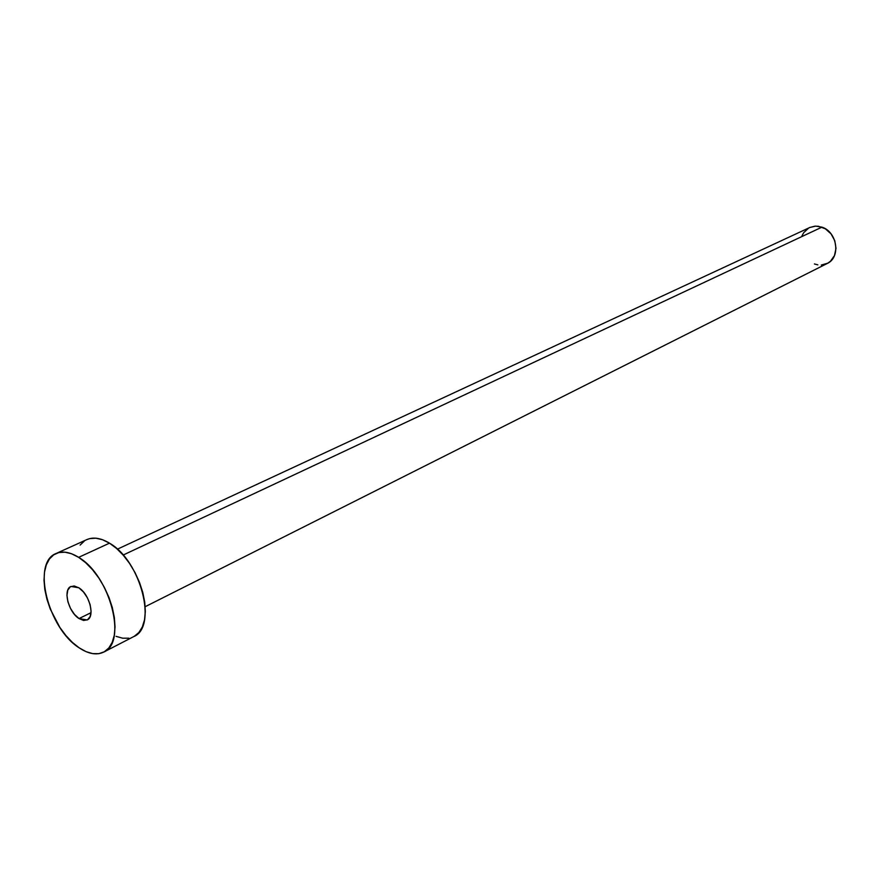 <?xml version="1.0" encoding="UTF-8"?>
<svg xmlns="http://www.w3.org/2000/svg" width="880" height="880" viewBox="0 0 880 880"><rect width="100%" height="100%" fill="white"/><g stroke="black" fill="none" stroke-linecap="round" stroke-linejoin="round"><path stroke-width="1.32" d="M79.046 618.574L91.025 612.678L79.046 618.574L83.644 620.466L87.56 619.74L90.167 616.506L91.08 611.215L90.134 604.692L87.472 597.938L83.501 591.998L78.837 587.796C89.507 594.077 95.348 616.825 87.153 619.96L79.046 618.574C68.42 612.161 62.678 589.567 70.95 586.454L78.837 587.796L74.217 585.97L70.345 586.784L67.793 590.106L66.946 595.386L67.914 601.843L70.543 608.509L74.448 614.372L79.046 618.574M145.2 606.694L827.2 263.494C840.983 257.532 837.364 231.924 821.942 227.15L123.123 555.06L821.942 227.15L815.694 226.116L809.787 227.491L117.381 549.186M103.763 652.069L133.76 636.581C157.773 627.132 140.943 560.736 109.494 543.169L78.639 557.348L109.494 543.169C100.892 537.988 93.346 536.8 86.845 539.605L56.034 553.52C62.48 550.748 70.015 552.024 78.639 557.348C110.154 575.41 127.567 642.785 103.719 652.091C96.712 655.435 88.55 654.027 79.244 647.878C48.136 628.639 31.449 562.628 56.034 553.52M86.713 539.66L89.738 538.604L95.832 538.186L102.509 539.726L109.494 543.169L116.523 548.416L123.299 555.258L129.558 563.431L135.036 572.605L139.502 582.417L142.791 592.449L144.76 602.305L145.332 611.589L144.507 619.916L142.329 626.967L138.886 632.489L134.332 636.273M128.865 638.198L122.694 638.209L116.061 636.339M80.146 545.072L84.447 540.936M79.244 647.878L72.424 642.433L65.89 635.536L59.873 627.451L50.204 608.927L46.915 599.159L44.825 589.512L44.011 580.349L44.517 572L46.343 564.795L49.423 558.998L53.658 554.851L58.916 552.541L64.988 552.178L71.643 553.784L78.639 557.348L85.69 562.716L92.51 569.701L98.835 578.039L104.379 587.378L108.933 597.344L112.31 607.541L114.356 617.529L115.027 626.923L114.279 635.338L112.167 642.455L108.79 647.999L104.291 651.783L98.857 653.675L92.708 653.62L86.086 651.662L79.244 647.878M809.71 227.524L815.001 226.149L818.477 226.281L825.275 228.745L831.006 233.816L834.779 240.713L836 248.358L834.482 255.563L830.489 261.228L827.75 263.197L821.304 265.056M817.85 264.869L814.418 263.956M801.988 235.829L803.66 232.738L808.588 228.118"/></g></svg>
